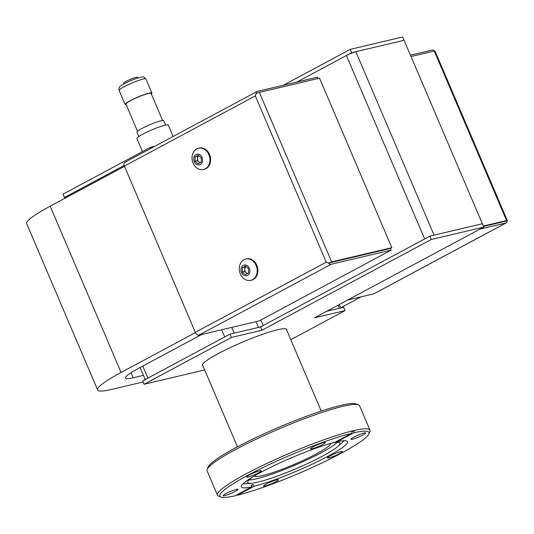 <?xml version="1.0" encoding="UTF-8"?>
<svg xmlns="http://www.w3.org/2000/svg" width="534" height="534" viewBox="0 0 534 534"><rect width="100%" height="100%" fill="white"/><g stroke="black" fill="none" stroke-linecap="round" stroke-linejoin="round"><path stroke-width="0.8" d="M290.79 339.697L345.064 310.601L314.453 317.837L483.771 227.07L404.111 40.304L355.831 51.711A7.289 0.901 156.9 0 0 346.399 55.516L296.917 82.036L351.632 52.706L404.111 40.304L402.689 36.98L350.217 49.382L351.632 52.706M483.771 227.07L431.298 239.472L429.877 236.148L482.356 223.746L434.075 235.154L355.831 51.711M346.399 55.516L424.643 238.958L263.182 325.506A3.645 0.454 -23.1 0 1 258.463 327.409L234.146 333.156L231.703 327.415M67.271 196.819L64.427 197.487L124.175 165.46L69.667 194.683A7.289 0.901 156.9 0 0 67.157 196.545L67.351 196.986M221.657 329.785L224.714 336.954L147.911 378.125A7.289 0.901 156.9 0 0 145.402 379.988M345.064 310.601L343.649 307.277L326.668 311.289L339.45 308.265A7.289 0.901 -23.1 0 1 340.912 308.218M64.427 197.487L63.012 194.162L150.288 147.377L150.748 148.465M150.288 147.377L154.733 146.329M283.287 85.26L350.217 49.382M286.725 330.166A45.844 5.687 156.9 0 0 286.745 329.445A45.844 5.687 156.9 0 0 277.526 329.765A45.844 5.687 156.9 0 0 229.533 347.961A45.844 5.687 156.9 0 0 202.406 365.416A45.844 5.687 156.9 0 0 202.947 365.897M431.298 239.472L261.98 330.239L231.369 337.475L144.093 384.26L204.669 369.942M144.093 384.26L142.671 380.929L229.947 334.144L260.559 326.915L429.877 236.148M261.98 330.239L260.559 326.915M231.369 337.475L229.947 334.144M225.889 493.603A8.043 1.001 156.9 0 0 223.125 495.665A8.043 1.001 156.9 0 0 227.497 494.764A8.043 1.001 156.9 0 0 235.16 491.413A8.043 1.001 156.9 0 0 237.924 489.351A8.043 1.001 156.9 0 0 233.552 490.252A8.043 1.001 156.9 0 0 225.889 493.603M266.332 484.044A8.043 1.001 156.9 0 0 263.562 486.107A8.043 1.001 156.9 0 0 267.934 485.206A8.043 1.001 156.9 0 0 275.597 481.855A8.043 1.001 156.9 0 0 278.368 479.792A8.043 1.001 156.9 0 0 273.995 480.693A8.043 1.001 156.9 0 0 266.332 484.044M330.239 455.849A8.043 1.001 156.9 0 0 327.476 457.912A8.043 1.001 156.9 0 0 331.848 457.011A8.043 1.001 156.9 0 0 339.511 453.66A8.043 1.001 156.9 0 0 342.274 451.597A8.043 1.001 156.9 0 0 337.902 452.492A8.043 1.001 156.9 0 0 330.239 455.849M351.626 433.334A81.061 10.059 156.9 0 0 262.748 467.691A81.061 10.059 156.9 0 0 220.949 497.021L218.586 496.093A82.883 10.286 -23.1 0 1 217.485 495.165A82.883 10.286 -23.1 0 1 265.738 463.979A82.883 10.286 -23.1 0 1 352.226 430.971L351.626 433.334L334.865 442.326A57.745 7.169 156.9 0 0 274.696 465.348A57.745 7.169 156.9 0 0 241.315 486.968A57.745 7.169 156.9 0 0 251.901 486.794L251.194 485.132A57.745 7.169 156.9 0 0 252.222 484.892A57.745 7.169 156.9 0 0 253.29 484.632L254.004 486.3A57.745 7.169 156.9 0 0 314.166 463.272A57.745 7.169 156.9 0 0 347.547 441.651A57.745 7.169 156.9 0 0 336.961 441.825L353.728 432.84L354.322 430.477A82.883 10.286 -23.1 0 1 369.962 430.13A82.883 10.286 -23.1 0 1 369.868 431.565L368.901 433.915A81.061 10.059 156.9 0 0 353.728 432.84M313.264 446.764A8.043 1.001 156.9 0 0 310.501 448.827A8.043 1.001 156.9 0 0 314.873 447.926A8.043 1.001 156.9 0 0 322.536 444.575A8.043 1.001 156.9 0 0 325.299 442.512A8.043 1.001 156.9 0 0 320.927 443.414A8.043 1.001 156.9 0 0 313.264 446.764M249.358 474.966A8.043 1.001 156.9 0 0 246.588 477.022A8.043 1.001 156.9 0 0 250.96 476.128A8.043 1.001 156.9 0 0 258.63 472.77A8.043 1.001 156.9 0 0 261.393 470.714A8.043 1.001 156.9 0 0 257.021 471.609A8.043 1.001 156.9 0 0 249.358 474.966M369.962 430.13L359.562 405.747A82.883 10.286 156.9 0 0 358.454 404.819A82.883 10.286 156.9 0 0 342.888 406.334A82.883 10.286 156.9 0 0 260.645 437.099A82.883 10.286 156.9 0 0 207.179 469.339A82.883 10.286 156.9 0 0 207.085 470.781L217.485 495.165M352.226 430.971A82.883 10.286 -23.1 0 1 353.288 430.718A82.883 10.286 -23.1 0 1 354.322 430.477L352.039 431.699M207.179 469.339L208.14 466.996A81.061 10.059 -23.1 0 1 260.432 435.464A81.061 10.059 -23.1 0 1 340.872 405.373A81.061 10.059 -23.1 0 1 356.098 403.891L358.454 404.819M353.708 437.206A8.043 1.001 156.9 0 0 350.938 439.268A8.043 1.001 156.9 0 0 355.31 438.367A8.043 1.001 156.9 0 0 362.973 435.016A8.043 1.001 156.9 0 0 365.743 432.954A8.043 1.001 156.9 0 0 361.371 433.855A8.043 1.001 156.9 0 0 353.708 437.206M336.74 441.318L336.961 441.825M236.615 494.985L237.236 495.285L254.004 486.3M251.414 485.646L253.29 484.632M237.236 495.285A81.061 10.059 156.9 0 0 317.416 465.074A81.061 10.059 156.9 0 0 368.901 433.915M251.901 486.794L235.14 495.779A81.061 10.059 156.9 0 1 220.949 497.021M254.251 476.041A41.592 5.16 156.9 0 0 277.44 470.968A41.592 5.16 156.9 0 0 316.362 453.88A41.592 5.16 156.9 0 0 330.706 443.427M337.194 442.399A50.096 6.214 -23.1 0 1 321.261 452.725A50.096 6.214 -23.1 0 1 249.024 480.013M331.714 443.147A50.096 6.214 -23.1 0 1 339.898 443.213A50.096 6.214 -23.1 0 1 337.929 446.377A50.096 6.214 -23.1 0 1 322.676 456.049A50.096 6.214 -23.1 0 1 251.381 483.29A50.096 6.214 -23.1 0 1 247.743 482.522A50.096 6.214 -23.1 0 1 253.356 476.568M344.203 440.724A57.565 7.142 -23.1 0 1 343.449 441.438L337.929 446.377M251.381 483.29L243.998 483.857A57.565 7.142 -23.1 0 1 242.957 483.904M195.437 332.602L121.091 372.458A68.312 8.477 156.9 0 0 97.615 389.954A68.312 8.477 156.9 0 0 111.359 389.473L143.112 381.964M124.515 166.348L50.176 206.191A68.312 8.477 156.9 0 0 26.7 223.693L97.615 389.954M143.426 375.349L133.173 377.772A37.947 4.713 -23.1 0 1 125.543 378.045A37.947 4.713 -23.1 0 1 138.586 368.32L201.652 334.518M340.725 307.778L361.178 296.811M347.754 299.988L373.76 293.84L505.952 222.978L479.946 229.119M505.952 222.978A3.645 2.109 61.8 0 0 506.259 222.865A3.645 2.109 61.8 0 0 507.06 220.882L483.51 226.449M506.259 222.865L374.06 293.727A3.645 2.109 -118.2 0 1 373.76 293.84M483.49 226.403L507.073 220.829A3.645 0.454 156.9 0 0 507.3 220.529A3.645 0.454 156.9 0 0 506.566 220.555L483.337 226.049M506.566 220.555L434.269 51.05L411.033 56.537M434.269 51.05A3.645 0.454 -23.1 0 1 434.996 51.024L507.3 220.529M434.456 51.004A3.645 2.109 61.8 0 0 432.2 50.062L410.466 55.202M256.387 93.443L256.173 93.497A3.645 2.109 61.8 0 1 256.981 91.521A3.645 2.109 61.8 0 1 257.281 91.407L317.45 77.183L318.024 78.518M195.324 332.348L326.207 262.187L328.51 263.082A3.645 2.109 61.8 0 0 331.033 264.317L391.208 250.099L259.01 320.961L198.842 335.178A3.645 2.109 -118.2 0 1 195.324 332.348L124.402 166.087A3.645 2.109 -118.2 0 1 124.782 162.383L256.981 91.521M256.173 93.497L255.292 95.926L124.402 166.087M328.523 263.028L326.221 262.134L255.339 95.953L256.22 93.517A3.645 0.454 -23.1 0 1 259.344 92.389L319.519 78.164L391.822 247.676L331.647 261.894A3.645 0.454 156.9 0 0 328.523 263.028L390.514 248.377L391.822 247.676M326.207 262.187L325.86 261.96L326.221 262.134M255.339 95.953L255.232 96.374L255.292 95.926M391.208 250.099L390.494 248.43L328.51 263.082M252.529 279.723A10.96 8.831 -103.3 0 0 256.14 265.491A10.96 8.831 -103.3 0 0 245.74 259.05A10.96 8.831 -103.3 0 0 243.991 259.711A10.96 8.831 -103.3 0 0 239.713 265.491A12.843 12.843 0 0 0 242.503 277.32A10.96 8.831 -103.3 0 0 250.78 280.383A10.96 8.831 -103.3 0 0 252.529 279.723M241.488 272.5A5.48 4.419 -103.3 0 0 247.562 275.39A5.48 4.419 -103.3 0 0 249.365 268.275A5.48 4.419 -103.3 0 0 243.297 265.385A5.48 4.419 -103.3 0 0 241.488 272.5M250.78 280.383L251.481 280.216A10.96 8.831 -103.3 0 0 253.229 279.556A10.96 8.831 -103.3 0 0 257.241 266.406A10.96 8.831 -103.3 0 0 246.441 258.883L245.74 259.05M242.376 267.768L245.527 266.079L248.577 268.695L248.477 273.007L245.333 274.696L242.276 272.073L242.376 267.768L246.054 266.533M247.255 273.662L244.726 271.499L242.276 272.073M244.726 271.499L244.826 267.187M246.074 266.553A3.798 3.057 -103.3 0 0 244.879 270.418A3.798 3.057 -103.3 0 0 247.569 273.495M205.25 168.877A10.96 8.831 -103.3 0 0 208.861 154.653A10.96 8.831 -103.3 0 0 198.461 148.212A10.96 8.831 -103.3 0 0 196.719 148.873A10.96 8.831 -103.3 0 0 192.434 154.653A12.843 12.843 0 0 0 195.23 166.481A10.96 8.831 -103.3 0 0 203.501 169.545A10.96 8.831 -103.3 0 0 205.25 168.877M194.209 161.655A5.48 4.419 -103.3 0 0 200.283 164.545A5.48 4.419 -103.3 0 0 202.086 157.437A5.48 4.419 -103.3 0 0 196.018 154.546A5.48 4.419 -103.3 0 0 194.209 161.655M203.501 169.545L204.202 169.378A10.96 8.831 -103.3 0 0 205.95 168.711A10.96 8.831 -103.3 0 0 209.969 155.568A10.96 8.831 -103.3 0 0 199.162 148.045L198.461 148.212M195.097 156.923L198.248 155.24L201.298 157.857L201.205 162.162L198.054 163.851L194.997 161.235L195.097 156.923L198.775 155.688A3.798 3.057 -103.3 0 0 197.6 159.579A3.798 3.057 -103.3 0 0 200.29 162.656M199.976 162.823L197.447 160.654L194.997 161.235M197.447 160.654L197.547 156.349M165.593 125.11L163.731 120.751A14.572 1.809 156.9 0 0 156.802 122.032A14.572 1.809 156.9 0 0 143.199 127.793A14.572 1.809 156.9 0 0 136.924 132.185L138.787 136.544M162.65 120.53L151.075 93.397A13.664 1.695 156.9 0 0 144.581 94.605A13.664 1.695 156.9 0 0 131.825 99.998A13.664 1.695 156.9 0 0 125.944 104.117L137.518 131.251M151.322 93.977A14.572 1.809 156.9 0 0 151.916 93.036A14.572 1.809 156.9 0 0 144.981 94.324A14.572 1.809 156.9 0 0 131.377 100.078A14.572 1.809 156.9 0 0 125.103 104.47A14.572 1.809 156.9 0 0 126.191 104.697M142.485 151.563L136.931 138.54A17.061 2.116 -23.1 0 1 144.273 133.393A17.061 2.116 -23.1 0 1 160.2 126.651A17.061 2.116 -23.1 0 1 168.317 125.15L173.143 136.457M123.928 83.911L123.634 83.224A7.589 0.941 -23.1 0 1 126.898 80.934A7.589 0.941 -23.1 0 1 133.987 77.937A7.589 0.941 -23.1 0 1 137.598 77.27L137.892 77.957M263.182 325.506L260.826 319.986M258.463 327.409L256.013 321.668M147.911 378.125L142.772 366.077M70.034 195.551L69.667 194.683M338.122 305.148L339.45 308.265M121.091 372.458L50.176 206.191M133.173 377.772L131.024 372.719M259.344 92.389L331.647 261.894M331.033 264.317L198.842 335.178M119.122 90.453C118.615 88.217 119.209 86.668 120.904 85.814C124.682 83.237 129.942 80.747 136.684 78.351C146.196 76.042 142.611 76.549 145.936 79.019A14.572 1.809 156.9 0 0 139 80.3A14.572 1.809 156.9 0 0 125.397 86.061A14.572 1.809 156.9 0 0 119.122 90.453L125.103 104.47M145.221 379.567L140.082 367.519M339.33 304.5L340.799 307.944M202.433 364.695L237.456 446.811M286.211 328.957L321.234 411.08M145.936 79.019L151.916 93.036"/></g></svg>
